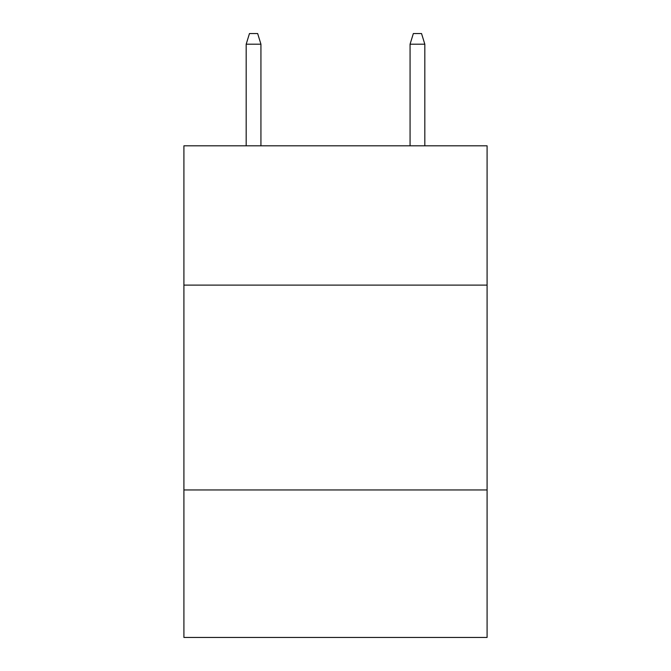 <?xml version="1.0" encoding="UTF-8"?>
<svg xmlns="http://www.w3.org/2000/svg" width="671" height="671" viewBox="0 0 671 671"><rect width="100%" height="100%" fill="white"/><g stroke="black" fill="none" stroke-linecap="round" stroke-linejoin="round"><path stroke-width="1.01" d="M487.087 285.108L487.087 145.808L183.913 145.808L183.913 285.108L487.087 285.108L487.087 637.45L183.913 637.45L183.913 285.108M487.087 489.956L183.913 489.956M260.935 145.808L260.935 44.202L246.182 44.202L246.182 145.808M246.182 44.202L249.461 33.55L257.656 33.55L260.935 44.202M410.065 44.202L413.344 33.55L421.539 33.55L424.818 44.202L410.065 44.202L410.065 145.808M424.818 44.202L424.818 145.808"/></g></svg>

